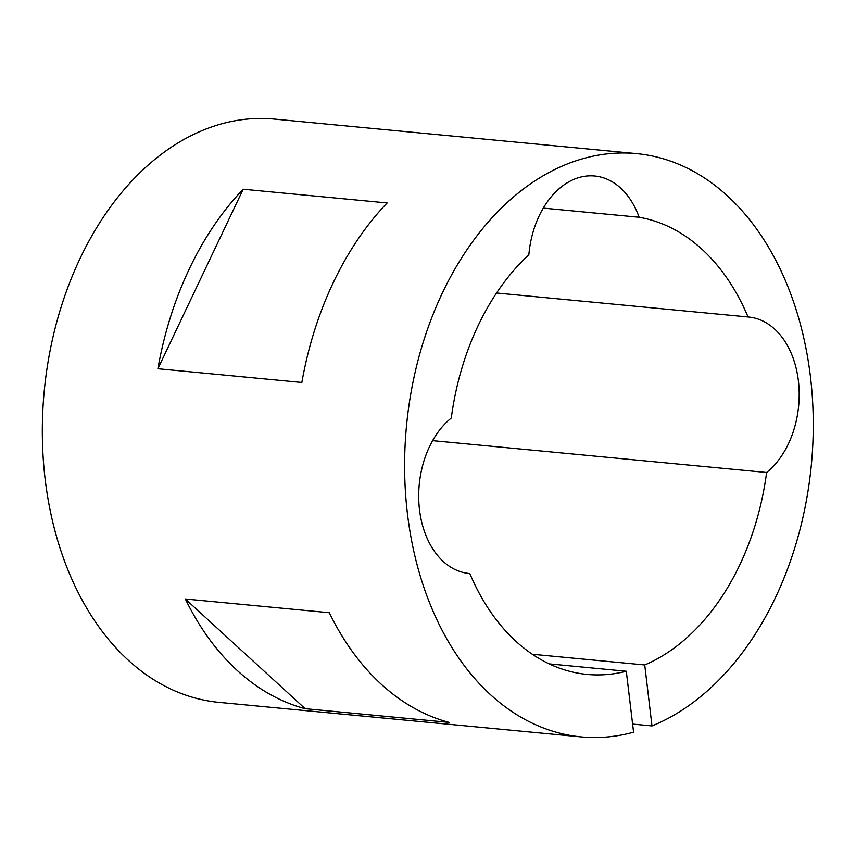 <?xml version="1.0" encoding="UTF-8"?>
<svg xmlns="http://www.w3.org/2000/svg" width="856" height="856" viewBox="0 0 856 856"><rect width="100%" height="100%" fill="white"/><g stroke="black" fill="none" stroke-linecap="round" stroke-linejoin="round"><path stroke-width="1.28" d="M496.566 292.998L748.069 316.977A230.178 159.762 95.4 0 0 639.143 217.253A83.695 58.09 95.4 0 0 594.717 176.015A83.695 58.09 95.4 0 0 528.848 254.81A230.178 159.762 95.4 0 0 451.283 418.049A83.695 58.09 95.4 0 0 419.451 509.299A83.695 58.09 95.4 0 0 469.131 573.499A83.695 58.09 95.4 0 0 469.826 573.563A230.178 159.762 95.4 0 0 587.098 674.41A230.178 159.762 95.4 0 0 626.303 671.243L549.199 663.892M626.303 671.243L633.579 732.201A292.945 203.332 -84.6 0 1 581.149 736.898A292.945 203.332 -84.6 0 1 407.456 513.889A292.945 203.332 -84.6 0 1 636.746 153.641A292.945 203.332 -84.6 0 1 810.429 376.651A292.945 203.332 -84.6 0 1 651.994 725.931L644.728 664.973A230.178 159.762 95.4 0 0 766.612 472.48A83.695 58.09 95.4 0 0 798.38 380.749A83.695 58.09 95.4 0 0 748.754 317.041A83.695 58.09 95.4 0 0 748.069 316.977M157.889 368.733L301.847 382.461A292.945 203.332 95.4 0 1 387.147 202.947L243.19 189.23A292.945 203.332 95.4 0 0 157.889 368.733L243.19 189.23M581.149 736.898L218.847 702.359A292.945 203.332 -84.6 0 1 45.165 479.349A292.945 203.332 -84.6 0 1 274.444 119.102L636.746 153.641M305.132 708.672L449.09 722.389A292.945 203.332 95.4 0 1 329.303 612.725L185.345 599.007A292.945 203.332 95.4 0 0 305.132 708.672L185.345 599.007M651.994 725.931L632.605 724.08M543.303 208.115L639.143 217.253M644.728 664.973L532.293 654.252M432.633 440.647L766.612 472.48M468.446 573.434L469.826 573.563"/></g></svg>
